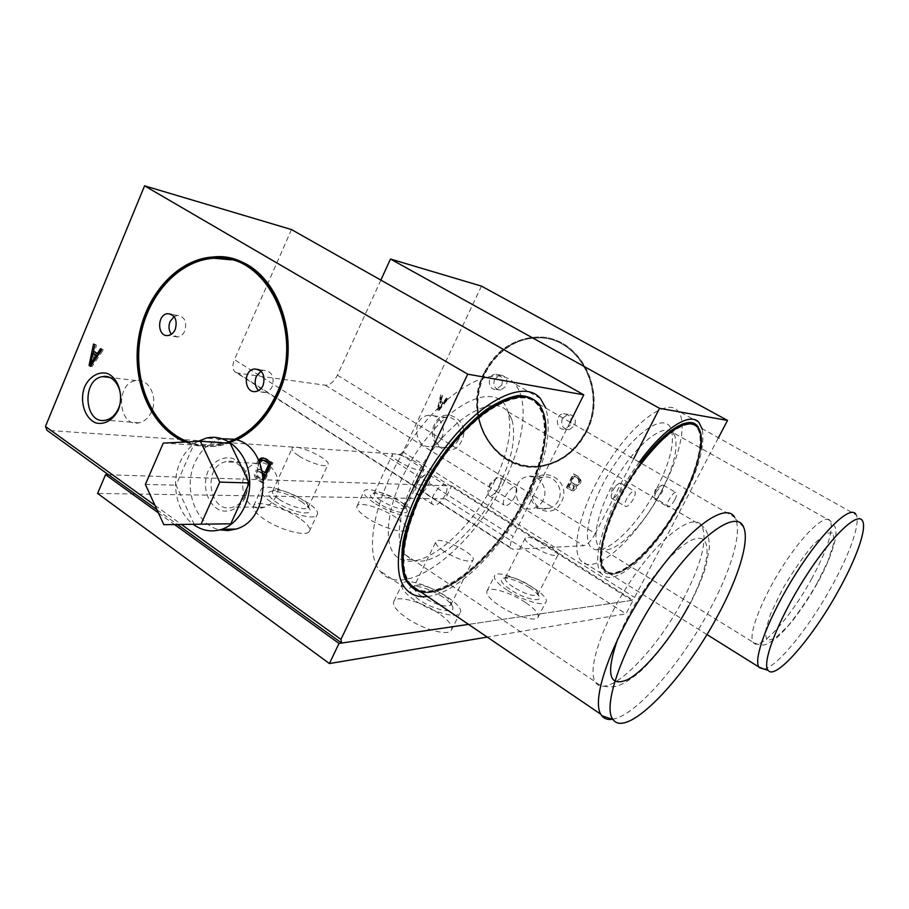<?xml version="1.0" encoding="UTF-8"?>
<svg xmlns="http://www.w3.org/2000/svg" width="909" height="909" viewBox="0 0 909 909"><rect width="100%" height="100%" fill="white"/><g stroke="black" fill="none" stroke-linecap="round" stroke-linejoin="round"><path stroke-width="0.68" stroke-dasharray="4.54 3.41" d="M567.057 487.588L573.92 473.964L578.885 476.93C582.033 480.475 581.59 483.429 577.59 485.781L575.988 485.861C576.772 488.213 576.101 489.849 573.977 490.78L572 490.565L566.409 487.565L573.284 473.93L578.885 476.93M483.929 373.065C460.261 417.64 497.655 477.43 544.173 465.874C562.41 461.613 576.374 450.387 586.078 432.184C608.791 390.665 578.317 334.217 536.355 337.125C513.062 338.671 495.587 350.658 483.929 373.065M532.299 484.122C521.266 504.268 551.547 523.118 561.455 501.893C572.647 481.338 541.809 462.908 532.299 484.122M718.258 438.058L634.584 597.463L631.948 600.372L468.555 624.392L633.153 600.201L625.983 613.848L487.258 637.095M481.475 286.119L402.994 451.898L634.584 597.463M434.536 424.48C424.264 444.103 452.341 461.59 461.567 440.967C471.976 420.947 443.399 403.869 434.536 424.48M439.092 410.368L448.171 398.903L447.046 398.233L444.41 401.733L441.422 399.949L442.547 395.551L441.433 394.881L437.979 409.698L439.092 410.368L438.365 410.277L447.433 398.801L448.171 398.903M447.433 398.801L446.308 398.131L443.683 401.63L440.683 399.846L441.819 395.449L440.695 394.779L441.433 394.881M440.695 394.779L437.24 409.607L437.979 409.698M439.161 408.72L443.535 402.903L441.047 401.414L439.161 408.72L438.422 408.63L442.797 402.801L443.535 402.903M441.819 395.449L442.547 395.551M440.683 399.846L441.422 399.949M443.683 401.63L444.41 401.733M446.308 398.131L447.046 398.233M262.871 473.271L259.315 471.635C257.315 472.839 256.974 474.521 258.27 476.691L263.087 479.963L263.633 478.77M263.44 460.318L263.053 460.397C259.315 462.715 258.781 465.817 261.44 469.692L266.269 472.941M259.042 461.124C257.633 464.079 257.747 466.908 259.383 469.612L258.77 469.714C255.179 472.021 254.713 475.021 257.372 478.691L263.792 483.054L272.893 462.954L266.417 458.636L263.451 457.931M263.087 479.963L261.701 479.918L263.349 476.271M258.27 476.691L256.883 476.646L261.701 479.918M260.531 471.691L257.929 471.578C255.929 472.782 255.577 474.464 256.883 476.646M263.042 474.271L259.145 471.635M261.44 469.692L260.042 469.623L262.451 471.248M259.417 461.954C257.781 464.783 257.997 467.34 260.042 469.623M259.383 469.612L257.383 469.658C253.781 471.964 253.316 474.964 255.974 478.645L262.406 483.009L263.724 480.088M257.372 478.691L255.974 478.645M266.417 458.636L265.03 458.568M258.451 459.874C256.258 462.999 256.099 466.226 257.986 469.544M272.893 462.954L271.507 462.886M263.792 483.054L262.406 483.009M94.491 353.624L92.093 364.145L94.547 360.373M90.877 365.748L92.002 366.52L103.399 349.84L101.99 348.908L101.638 349.454M98.683 353.999L94.979 351.51L96.411 345.181L95.025 344.25L94.888 344.943L96.411 345.181M94.638 346.147L93.559 351.363M93.127 353.431L90.945 363.998M92.002 366.52L90.48 366.327M95.025 344.25L93.513 344.034M94.979 351.51L93.457 351.294M101.99 348.908L100.49 348.692M103.399 349.84L101.888 349.624M276.075 496.2C273.393 501.836 269.518 505.495 264.439 507.177C241.374 515.233 233.272 468.385 256.747 463.34C271.166 458.715 284.051 480.338 276.075 496.2M245.089 495.723C242.351 501.529 238.397 505.313 233.227 507.04C209.718 515.358 201.491 467.033 225.409 461.817C240.101 457.022 253.225 479.338 245.089 495.723M245.396 497.507C239.885 508.04 229.966 513.085 220.342 510.403C207.763 505.12 201.821 486.485 207.854 471.612C213.195 461.181 222.944 455.943 232.636 458.409C238.783 461.442 243.442 466.601 246.612 473.907C248.464 481.918 248.055 489.781 245.396 497.507M458.466 439.695C456.159 444.206 452.773 446.887 448.33 447.728C431.048 451.182 428.366 418.731 445.785 417.311C455.92 415.583 463.863 429.48 458.466 439.695M441.558 438.138C439.206 442.751 435.786 445.49 431.275 446.353C413.731 449.898 411.004 416.742 428.696 415.288C438.979 413.515 447.035 427.707 441.558 438.138M151.587 411.504C148.712 417.822 144.531 421.594 139.066 422.833C117.852 427.832 114.795 382.882 136.145 380.576C148.599 377.962 158.302 397.188 151.587 411.504M302.367 502.132C291.164 495.166 281.063 491.519 272.086 491.167C266.03 492.053 267.223 495.621 275.666 501.87C290.244 512.21 315.241 516.994 309.367 508.574L302.367 502.132M278.824 499.109C273.734 495.53 271.677 492.837 272.677 491.042L275.688 489.928C283.733 489.144 304.754 498.973 307.833 504.938L308.106 507.586C306.276 511.085 288.721 506.063 278.824 499.109M298.618 455.739C293.437 452.239 291.3 449.694 292.209 448.103C295.311 442.683 332.524 460.17 327.854 464.84C326.206 467.942 308.674 462.545 298.618 455.739M442.99 597.111C432.286 590.316 422.685 586.669 414.209 586.18C406.653 587.134 408.232 591.645 418.947 599.701C434.547 610.734 457.841 614.745 452.08 605.689C450.603 603.087 447.569 600.235 442.99 597.111M422.071 596.622C415.527 591.986 412.913 588.509 414.243 586.214L417.924 585.021C426.719 584.567 447.433 595.236 450.591 601.838L450.762 605.03C445.274 607.598 435.706 604.803 422.071 596.622M444.16 551.399C437.49 546.854 434.763 543.571 435.968 541.525C439.831 535.606 478.293 555.297 472.805 560.399C467.521 562.501 457.977 559.501 444.16 551.399M399.324 503.075C389.097 496.893 380.348 493.621 373.076 493.257C368.281 494.03 369.906 497.234 377.939 502.87C390.779 511.551 410.936 516.221 406.732 509.699L399.324 503.075M380.632 500.404C375.542 496.973 373.429 494.485 374.258 492.928L376.394 492.155C383.121 491.462 403.107 501.234 405.414 506.336L405.528 508.211C400.96 509.949 392.665 507.358 380.632 500.404M398.971 461.681C393.813 458.318 391.609 455.943 392.358 454.568C394.881 450.239 427.741 466.306 423.833 469.953C419.424 471.328 411.129 468.567 398.971 461.681M489.576 486.554C491.86 482.19 494.462 479.27 497.371 477.793L500.518 478.089C501.7 479.827 501.325 482.759 499.405 486.883C495.212 494.098 491.564 496.905 488.474 495.314L487.951 491.258L489.576 486.554M514.994 496.53C510.767 503.779 507.142 506.643 504.12 505.086C500.155 501.098 512.858 482.895 516.21 487.735C517.346 489.462 516.937 492.394 514.994 496.53M416.765 484.145C419.094 479.577 421.901 476.43 425.207 474.703L429.514 475.055C430.855 477.043 430.548 480.202 428.582 484.542C423.844 492.655 419.594 495.678 415.845 493.587L415.356 488.053L416.765 484.145M445.217 495.11C440.445 503.279 436.218 506.336 432.536 504.302C427.878 499.382 442.297 479.77 446.251 485.611C447.558 487.588 447.205 490.746 445.217 495.11M612.893 490.633C615.007 486.747 617.166 484.258 619.404 483.168L621.142 483.349C622.017 484.679 621.551 487.19 619.768 490.86C616.404 496.632 613.666 499.052 611.53 498.132L611.121 495.894L612.893 490.633M633.403 498.95C630.028 504.745 627.29 507.199 625.199 506.302C622.335 503.654 632.471 488.053 634.857 491.439C635.698 492.758 635.209 495.269 633.403 498.95M655.991 492.064L662.025 485.065L663.4 485.213C664.161 486.417 663.684 488.758 661.957 492.258C658.877 497.553 656.412 499.825 654.56 499.086L654.207 497.325L655.991 492.064M674.853 499.802C671.751 505.12 669.297 507.415 667.49 506.699C664.968 504.461 674.285 489.826 676.364 492.758C677.103 493.939 676.603 496.291 674.853 499.802M681.25 499.927C657.593 546.229 616.552 585.055 604.565 569.488C594.588 558.671 606.53 515.437 631.675 476.6C656.684 437.627 686.715 415.572 696.271 426.866C705.259 436.184 698.146 468.021 681.25 499.927M681.92 500.325C658.264 546.639 617.234 585.476 605.269 569.92C595.304 559.115 607.269 515.88 632.414 477.032C657.434 438.047 687.443 415.981 696.987 427.264C705.963 436.57 698.828 468.408 681.92 500.325M700.85 448.239C698.623 463.34 692.408 480.713 682.204 500.325C658.309 547.093 616.87 586.339 604.769 570.625C592.748 559.274 610.825 503.95 641.436 463.408M681.523 499.939C657.639 546.695 616.188 585.919 604.076 570.193C593.997 559.262 606.053 515.596 631.46 476.361C656.73 436.979 687.056 414.72 696.703 426.128C705.793 435.536 698.601 467.715 681.523 499.939M525.504 496.746C495.337 559.978 430.514 611.905 409.368 582.839C393.449 563.671 408.232 503.927 443.478 455.409C478.532 406.675 521.664 385.28 536.946 404.255C550.524 419.526 544.764 458.454 525.504 496.746M526.322 497.246C496.132 560.501 431.332 612.461 410.209 583.408C394.324 564.262 409.141 504.518 444.387 455.977C479.441 407.221 522.561 385.791 537.821 404.755C551.377 420.026 545.593 458.954 526.322 497.246M545.843 434.002C544.605 452.943 538.253 474.032 526.777 497.257C500.37 551.706 448.33 600.076 420.401 591.679M413.811 588.532L408.652 583.703C392.586 564.341 407.516 503.995 443.126 454.966C478.532 405.732 522.096 384.143 537.526 403.301C551.252 418.742 545.423 458.079 525.959 496.757C497.678 555.49 439.57 606.053 413.936 588.612M494.576 379.223C492.792 385.666 494.837 389.302 500.689 390.12L506.279 386.007C508.063 379.621 506.063 375.985 500.291 375.076L494.576 379.223M501.688 385.211L496.075 389.37C487.36 390.518 486.94 374.497 495.666 374.224C501.473 375.133 503.472 378.792 501.688 385.211M562.353 418.447C560.512 425.389 562.853 429.128 569.364 429.662L574.681 425.582C576.522 418.731 574.249 414.981 567.83 414.334L562.353 418.447M570.398 425.037L565.057 429.139C555.956 430.98 554.331 414.618 563.523 413.709C569.966 414.356 572.261 418.129 570.398 425.037M586.396 432.218C576.704 450.421 562.739 461.647 544.502 465.897C511.176 473.1 479.066 444.796 477.293 408.596C474.873 372.463 503.154 337.648 536.685 337.216C578.635 334.307 609.098 390.722 586.396 432.218M585.771 431.866C576.181 449.864 562.353 460.965 544.309 465.158C511.403 472.237 479.702 444.274 477.952 408.516C475.566 372.838 503.472 338.443 536.583 337.978C578.067 335.057 608.212 390.836 585.771 431.866M484.508 373.406C461.124 417.436 498.03 476.498 543.98 465.135C562.035 460.943 575.863 449.83 585.453 431.82C607.905 390.768 577.749 334.966 536.253 337.898C513.267 339.443 496.019 351.283 484.508 373.406M174.108 316.593L177.323 315.434C184.629 316.548 187.129 321.718 184.822 330.956C183.198 334.489 180.834 336.523 177.721 337.046L171.324 334.251M260.997 371.122L263.428 370.281C271.723 371.077 274.654 376.474 272.223 386.495C270.632 389.825 268.325 391.847 265.303 392.54L258.565 390.529M231.079 259.815C276.893 268.632 302.72 341.102 277.154 394.267C264.451 420.958 246.407 437.468 223.035 443.785C211.07 446.637 199.48 445.989 188.243 441.876M228.909 441.74L222.319 443.74C210.433 446.569 198.889 445.955 187.72 441.899M230.079 442.467L222.557 444.819C209.593 447.898 197.094 446.978 185.061 442.035M234.863 439.252L236.908 439.854L223.273 444.865C180.187 455.659 139.861 414.936 137.929 362.771C135.157 310.73 170.972 259.315 214.115 257.133L231.42 258.735M529.64 587.759C519.743 581.669 511.335 578.408 504.415 577.965C498.632 578.817 500.7 582.76 510.619 589.805C524.186 598.963 543.025 603.121 538.946 596.236C537.639 593.804 534.537 590.975 529.64 587.759M513.267 587.089C506.927 582.783 504.279 579.658 505.336 577.726L507.87 576.92C515.198 576.465 535.31 587.078 537.651 592.668L537.696 594.85C533.333 596.702 525.197 594.111 513.267 587.089M533.492 546.888C527.05 542.662 524.311 539.696 525.254 537.98C528.288 533.322 562.387 551.184 557.899 555.092C553.695 556.592 545.559 553.854 533.492 546.888M558.319 500.632C556.228 504.609 553.172 507.199 549.172 508.381C530.958 514.108 524.345 480.816 542.946 477.339C554.342 474.123 564.534 489.451 558.319 500.632M542.991 500.393C540.866 504.461 537.764 507.108 533.697 508.324C515.176 514.176 508.461 480.145 527.368 476.577C538.946 473.294 549.32 488.951 542.991 500.393M291.471 229.557L234.431 359.623L513.13 536.412C510.392 542.184 509.767 546.229 511.267 548.525L234.761 371.724C232.386 369.009 232.284 364.975 234.431 359.623M380.86 280.097L337.432 375.19C333.978 381.803 329.967 385.143 325.399 385.223L237.601 373.099L234.761 371.724M402.994 451.898L400.255 454.364L47.018 430.343M337.432 375.19L595.338 533.56L633.618 458.886M595.338 533.56C591.327 540.753 587.453 544.798 583.703 545.695L513.403 549.4L511.267 548.525M570.125 422.162L513.13 536.412M156.973 509.722L177.448 524.504M400.255 454.364L631.948 600.372M154.984 505.393L181.448 524.459M578.249 476.895C581.385 480.452 580.953 483.406 576.942 485.758L575.352 485.838C576.136 488.19 575.454 489.826 573.329 490.758L571.352 490.553L566.409 487.565M571.352 490.553L572 490.565M442.797 402.801L440.308 401.312L438.422 408.63M437.24 409.607L438.365 410.277M575.09 484.44L571.375 482.202L574.477 476.066L578.192 478.293C580.249 480.918 579.862 483.02 577.033 484.611L574.454 484.406L571.375 482.202M568.977 486.974L570.693 483.565L574.408 485.804L573.636 489.247L568.33 486.951L570.045 483.543L573.761 485.77L572.988 489.224L568.33 486.951M570.738 482.179L573.829 476.032L578.192 478.293M577.556 478.259C579.612 480.895 579.226 482.997 576.386 484.588L574.454 484.406M573.829 476.032L574.477 476.066M575.352 485.838L575.988 485.861M573.284 473.93L573.92 473.964M440.308 401.312L441.047 401.414M570.045 483.543L570.693 483.565M573.761 485.77L574.408 485.804M572.045 489.19L572.681 489.201M197.901 441.41C190.22 445.864 184.322 452.716 180.198 461.965C170.562 483.077 176.528 512.187 193.185 524.311M222.432 438.774L220.603 439.161C209.218 442.251 200.639 450.08 194.856 462.647C182.595 488.599 195.958 525.22 219.887 529.879M230.17 443.297L193.628 445.012L176.039 485.167L194.208 524.3M163.268 443.092L193.628 445.012M145.383 484.417L176.039 485.167M612.291 719.303C635.38 716.315 681.125 663.49 709.611 609.928C730.756 570.92 742.164 533.219 735.551 518.948L734.699 517.346L538.139 403.653L533.094 399.449M414.231 588.816L424.253 592.259C453.068 595.52 501.348 548.831 526.538 497.109C540.81 468.044 547.059 443.069 545.298 422.196C544.389 414.345 542.003 408.175 538.139 403.653M421.242 592.248L423.287 592.532C452.352 595.804 500.95 548.809 526.288 496.757C540.639 467.51 546.934 442.365 545.161 421.333C544.355 414.379 542.389 408.709 539.264 404.312M427.491 596.497C458.363 593.327 503.666 547.036 528.265 496.803C546.139 460.09 551.968 430.514 545.775 408.073M504.063 481.895C524.163 441.569 529.629 400.153 514.471 383.587C497.496 363.202 451.239 384.893 414.22 435.979C376.996 486.849 362.259 550.059 379.848 570.807C403.505 602.349 472.725 548.388 504.063 481.895M494.507 481.509C508.279 452.762 512.721 429.332 507.813 411.209C499.53 382.587 456.363 396.744 421.674 444.853C386.655 492.667 377.962 551.104 401.448 559.478C424.98 570.273 471.76 529.288 494.507 481.509M499.109 485.758C512.165 458.545 516.414 436.468 511.858 419.503L507.392 411.379C494.485 395.642 459.17 412.879 431.15 451.773C402.96 490.485 391.415 538.582 404.8 554.376L411.527 559.58C433.354 569.807 477.52 530.992 499.109 485.758M763.855 669.047C776.831 667.388 808.669 628.062 831.224 587.237C849.472 554.683 860.63 523.539 856.21 514.914L695.01 424.639M641.22 463.283C610.598 503.825 592.543 559.149 604.565 570.5L611.223 573.852C627.926 575.749 661.491 539.969 682.011 500.211C696.26 472.453 702.509 450.569 700.748 434.536L697.214 426.401M640.493 462.863C603.86 511.256 588.157 575.227 610.45 574.068C627.29 575.976 661.082 539.957 681.727 499.939C696.078 471.998 702.362 449.955 700.578 433.809L698.01 426.844M639.288 462.158C607.507 504.734 589.134 561.853 601.61 573.681C614.382 590.214 657.889 548.979 682.943 499.961C698.578 469.442 705.02 445.853 702.259 429.196M662.854 488.258C680.546 454.614 687.613 420.742 677.557 410.607C666.888 398.415 634.698 421.197 608.314 462.226C581.794 503.12 569.795 548.922 580.885 560.671C594.338 577.59 638.175 537.037 662.854 488.258M657.014 488.019C670.138 461.965 674.864 442.388 671.206 429.264C665.513 412.47 636.607 430.059 612.802 467.169C588.816 504.097 580.272 544.707 593.986 549.184C607.428 555.183 638.72 524.016 657.014 488.019M661.354 491.371C673.785 466.749 678.296 448.296 674.898 436.036L672.774 432.491C664.695 423.151 640.186 440.876 620.165 472.055C600.031 503.12 590.634 538.06 599.042 547.025L602.065 549.195C614.541 554.876 644.026 525.402 661.354 491.371M299.516 518.266C284.233 507.483 256.974 499.802 253.747 505.62C252.123 508.563 255.259 512.869 263.167 518.539C278.631 529.629 306.356 537.264 309.299 531.492C310.935 528.413 307.685 524.004 299.516 518.266M438.842 613.416C422.855 602.201 397.824 595.077 394.052 600.917C391.881 604.69 395.869 610.246 406.039 617.609C422.208 629.142 447.705 636.266 451.25 630.471C453.432 626.506 449.296 620.813 438.842 613.416M396.108 517.551C382.269 508.222 359.759 501.325 357.18 505.802C355.805 508.347 359.066 512.335 366.975 517.766C380.962 527.322 403.835 534.208 406.209 529.754C407.584 527.095 404.21 523.027 396.108 517.551M525.322 602.36C510.96 592.725 490.099 586.26 487.167 590.702C485.429 593.861 489.485 598.861 499.348 605.689C513.869 615.552 535.094 622.051 537.867 617.62C539.582 614.302 535.401 609.212 525.322 602.36M108.569 474.782L451.648 485.872L445.353 498.871L97.593 493.417M445.353 498.871L625.983 613.848M507.142 590.18C497.212 583.408 493.098 578.499 494.769 575.477C500.086 567.136 553.126 595.145 545.639 602.394C542.957 606.633 521.743 599.985 507.142 590.18M270.768 501.813C262.815 496.189 259.622 491.974 261.201 489.156C266.712 479.486 324.695 506.586 316.889 515.142C314.048 520.675 286.335 512.812 270.768 501.813M414.527 600.179C404.3 592.884 400.233 587.419 402.335 583.805C409.084 573.227 468.896 604.008 459.727 613.393C456.307 618.949 430.809 611.621 414.527 600.179M374.031 502.825C366.088 497.439 362.771 493.53 364.1 491.087C368.577 483.349 419.788 508.37 413.254 515.096C410.959 519.369 388.109 512.312 374.031 502.825M451.648 485.872L633.153 600.201M158.427 512.903L174.539 524.55M325.399 385.223L583.703 545.695M237.601 373.099L513.403 549.4M683.079 599.52C701.532 563.955 707.793 539.367 701.862 525.754C693.987 512.335 662.388 534.697 633.141 577.329C603.792 619.813 586.703 668.706 595.236 681.716C605.871 701.555 655.264 653.128 683.079 599.52M688.567 605.973C710.156 566.023 714.156 531.799 693.658 539.321C673.546 545.923 633.8 597.463 617.813 638.72M811.51 579.101C827.508 549.411 833.769 529.992 830.315 520.846C825.542 513.074 803.249 533.878 782.229 567.034C761.14 600.099 747.959 635.13 753.163 642.299C758.981 652.798 790.364 617.95 811.51 579.101M816.736 583.885L827.894 561.183L833.871 542.968L833.36 532.844L826.122 533.231L813.328 544.582C802.715 557.24 792.307 572.329 782.115 589.85L770.525 613.973L765.162 632.073L766.878 640.618L775.013 638.391L787.717 626.312C797.682 614.098 807.362 599.951 816.736 583.885M257.929 471.578L259.315 471.635M261.667 460.329L263.053 460.397M257.383 469.658L258.77 469.714M256.747 463.34L225.409 461.817M264.439 507.177L233.227 507.04M445.785 417.311L428.696 415.288M448.33 447.728L431.275 446.353M136.145 380.576L109.603 377.428M139.066 422.833L105.739 420.151M275.688 489.928L272.086 491.167M307.833 504.938L309.367 508.574M308.106 507.586L327.854 464.84M272.677 491.042L292.209 448.103M417.924 585.021L414.209 586.18L435.968 541.525M450.591 601.838L452.08 605.689M450.762 605.03L472.805 560.399M376.394 492.155L373.076 493.257M405.414 506.336L406.732 509.699M405.528 508.211L423.833 469.953M374.258 492.928L392.358 454.568M497.371 477.793L489.803 483.793L487.951 491.258M488.474 495.314L504.12 505.086M500.518 478.089L516.21 487.735M425.207 474.703L417.674 481.145L415.356 488.053M415.845 493.587L432.536 504.302M429.514 475.055L446.251 485.611M619.404 483.168L612.211 488.292L611.121 495.894M611.53 498.132L625.199 506.302M621.142 483.349L634.857 491.439M662.025 485.065L655.082 489.871L654.207 497.325M654.56 499.086L667.49 506.699M663.4 485.213L676.364 492.758M604.565 569.488L605.269 569.92M696.271 426.866L696.987 427.264M604.076 570.193L604.769 570.625M696.703 426.128L697.419 426.526M409.368 582.839L410.209 583.408M536.946 404.255L537.821 404.755M408.652 583.703L409.255 584.101M537.526 403.301L538.401 403.801M500.291 375.076L495.666 374.224M500.689 390.12L496.075 389.37M567.83 414.334L563.523 413.709M569.364 429.662L565.057 429.139M177.323 315.434L171.449 314.355M177.721 337.046L168.142 335.466M263.428 370.281L258.883 369.622M265.303 392.54L256.168 391.427M223.035 443.785L222.319 443.74M214.115 257.133L213.41 256.952M223.273 444.865L222.557 444.819M507.87 576.92L504.415 577.965M537.651 592.668L538.946 596.236M537.696 594.85L557.899 555.092M505.336 577.726L525.254 537.98M542.946 477.339L527.368 476.577M549.172 508.381L533.697 508.324M577.033 484.611L576.386 484.588M573.977 490.78L573.329 490.758M577.59 485.781L576.942 485.758M573.636 489.247L572.988 489.224M220.603 439.161L206.15 438.138M743.596 527.118L735.551 518.948M545.298 422.196L545.161 421.333M424.253 592.259L423.287 592.532M540.423 398.54L514.471 383.587M405.062 587.998L379.848 570.807M511.858 419.503L507.813 411.209M411.527 559.58L401.448 559.478M404.8 554.376L595.236 681.716C599.451 685.92 606.008 687.522 614.916 686.522C617.029 686.704 629.767 681.716 643.061 668.842C657.696 654.423 675.478 630.46 689.136 605.735C696.771 590.986 702.282 578.09 705.657 567.068L709.418 547.718C709.225 536.14 706.702 528.822 701.862 525.754L507.392 411.379M862.686 521.187L856.21 514.914M706.907 634.516L604.565 570.5M700.748 434.536L700.578 433.809M611.223 573.852L610.45 574.068M698.896 422.39L677.557 410.607M601.61 573.681L580.885 560.671M674.898 436.036L671.206 429.264M602.065 549.195L593.986 549.184M599.042 547.025L753.163 642.299C759.174 645.447 764.026 645.867 767.73 643.572L774.729 639.436C779.036 636.027 784.728 630.13 791.819 621.756C801.67 608.939 810.055 596.281 816.986 583.783C831.621 558.206 836.678 536.662 835.871 533.424C836.598 529.22 834.746 525.027 830.315 520.846L672.774 432.491M537.867 617.62L545.639 602.394M487.167 590.702L494.769 575.477M406.209 529.754L413.254 515.096M357.18 505.802L364.1 491.087M451.25 630.471L459.727 613.393M394.052 600.917L402.335 583.805M309.299 531.492L316.889 515.142M253.747 505.62L261.201 489.156"/><path stroke-width="1.36" d="M380.86 280.097L390.472 259.031L481.475 286.119L727.518 420.424L718.258 438.058M263.633 478.77L265.36 474.941L262.871 473.271M262.451 471.248L266.269 472.941L270.359 463.885L265.519 460.647L263.44 460.318M263.451 457.931L259.042 461.124M263.349 476.271L263.974 474.896L263.042 474.271M265.36 474.941L263.974 474.896M265.519 460.647L261.667 460.329L259.417 461.954M270.359 463.885L268.973 463.817L264.121 460.579M264.883 472.885L268.973 463.817M263.724 480.088L271.507 462.886L265.03 458.568L261.269 458L258.451 459.874M94.547 360.373L97.581 355.692L92.979 353.408L90.582 363.952L96.07 355.487L92.979 353.408M101.638 349.454L98.683 353.999L97.172 353.794L93.457 351.294L94.638 346.147M93.559 351.363L93.127 353.431M90.945 363.998L90.877 365.748M91.979 364.134L90.582 363.952M97.581 355.692L96.07 355.487M90.616 365.577L89.093 365.384L90.48 366.327L101.888 349.624L100.49 348.692L97.172 353.794M94.9 344.966L93.513 344.034L89.093 365.384M118.465 408.459C115.534 414.97 111.296 418.867 105.739 420.151C84.196 425.332 81.117 379.03 102.797 376.621C115.443 373.906 125.294 393.699 118.465 408.459M118.329 409.868C113.364 420.003 104.467 425.117 95.831 422.912C84.548 418.356 79.242 400.937 84.696 386.666C89.514 376.621 98.274 371.338 106.967 373.349C118.397 377.633 123.965 395.37 118.329 409.868M641.436 463.408C667.592 430.207 686.25 417.913 697.419 426.526C701.066 430.684 702.202 437.922 700.85 448.239M420.401 591.679L409.493 584.271C393.461 564.932 408.414 504.575 444.035 455.534C479.452 406.278 522.993 384.666 538.401 403.801C544.037 410.573 546.525 420.628 545.843 434.002M171.324 334.251C168.722 330.569 168.301 326.331 170.063 321.57L174.108 316.593M175.278 329.319C173.642 332.887 171.256 334.932 168.142 335.466C157.109 337.375 156.7 314.344 167.745 313.673C175.085 314.787 177.596 320.002 175.278 329.319M258.565 390.529C255.02 386.655 254.259 381.939 256.315 376.394L260.997 371.122M263.133 385.325C261.542 388.688 259.213 390.722 256.168 391.427C244.385 394.29 242.408 370.508 254.293 368.963C262.633 369.747 265.576 375.201 263.133 385.325M188.243 441.876C154.382 429.355 133.6 384.882 139.747 341.102C145.622 297.277 177.778 260.258 213.99 258.247L231.079 259.815M187.72 441.899C153.78 429.48 132.873 384.984 138.986 341.114C144.815 297.209 177.016 260.088 213.274 258.076C266.723 251.759 306.253 333.046 276.472 394.188C265.269 418.049 249.418 433.9 228.909 441.74M185.061 442.035C151.598 428.139 131.714 383.132 138.395 339.375C144.826 295.584 177.164 258.94 213.41 256.952C267.462 250.623 307.424 332.853 277.29 394.699C266.155 418.447 250.418 434.366 230.079 442.467M231.42 258.735C277.734 267.7 303.833 341.023 277.972 394.79C268.2 415.868 254.509 430.889 236.908 439.854C272.245 449.035 271.677 519.55 236.124 529.049L221.785 529.299C240.499 523.186 253.213 497.314 248.896 473.407C244.816 449.421 224.921 433.377 206.15 438.138L197.901 441.41M156.973 509.722L47.018 430.343L45.45 426.457L144.576 185.834L291.471 229.557L583.76 394.824L570.125 422.162M174.539 524.55L339.012 643.436L468.555 624.392L341.648 643.049L340.943 639.391L467.737 374.167L583.76 394.824M633.618 458.886L659.536 408.311L727.518 420.424M177.448 524.504L341.648 643.049M390.472 259.031L659.536 408.311M144.576 185.834L467.737 374.167M45.45 426.457L154.984 505.393M181.448 524.459L340.943 639.391M193.185 524.311C202.071 530.822 211.604 532.481 221.785 529.299M219.887 529.879L228.011 530.595L236.124 529.049M234.863 439.252L222.432 438.774M163.813 524.675L230.818 523.8L249.214 482.952L230.17 443.297L200.412 441.285L163.268 443.092L145.383 484.417L163.813 524.675L230.818 523.8M201.025 524.163L219.751 482.1L249.214 482.952M219.751 482.1L200.412 441.285M717.712 615.7C738.472 577.533 749.823 540.81 743.596 527.118C736.529 508.586 698.146 535.844 660.854 590.543C623.415 645.083 601.724 706.475 613.041 719.553C626.699 739.131 684.182 679.193 717.712 615.7M734.699 517.346C725.689 501.086 686.988 529.129 650.003 583.214C612.893 637.129 590.839 698.453 600.781 714.213L601.747 715.701C604.19 718.78 607.701 719.985 612.291 719.303M533.094 399.449C514.062 387.314 471.385 414.004 439.013 462.181C406.482 510.199 394.097 565.603 409.255 584.101L414.231 588.816M539.264 404.312C534.049 398.54 527.027 395.62 518.232 395.54C508.54 397.244 497.791 402.005 485.974 409.811C467.328 424.128 449.819 443.74 433.434 468.658C418.083 494.223 407.971 518.55 403.119 541.628C401.187 555.706 401.551 567.511 404.21 577.022C408.084 584.964 413.765 590.032 421.242 592.248M545.775 408.073L540.423 398.54C524.254 378.496 478.566 401.017 441.319 452.773C403.869 504.29 388.223 567.693 405.062 587.998C410.425 594.759 417.901 597.599 427.491 596.497M837.928 591.577C855.812 559.774 866.845 529.447 862.686 521.187C858.357 510.472 831.28 536.128 804.715 578.079C778.081 619.904 761.401 663.297 768.116 670.365C775.445 680.727 812.396 637.902 837.928 591.577M855.824 514.244C850.37 504.79 822.918 530.947 796.352 572.863C769.73 614.654 752.845 658.4 758.901 667.036L763.855 669.047M695.01 424.639C682.954 419.844 665.024 432.718 641.22 463.283M698.01 426.844C690.533 414.436 664.979 429.389 640.493 462.863M702.259 429.196L698.896 422.39C690.09 411.697 663.956 428.128 639.288 462.158M487.258 637.095L329.399 663.547L339.012 643.436M108.569 474.782L105.558 474.68L97.593 493.417L329.399 663.547M105.558 474.68L158.427 512.903M617.813 638.72C605.655 673.853 608.894 687.499 627.54 679.671C645.026 670.456 671.16 638.527 688.567 605.973M261.269 458L262.667 458.068M109.603 377.428L102.797 376.621M600.781 714.213L409.493 584.271M171.449 314.355L167.745 313.673M258.883 369.622L254.293 368.963M213.99 258.247L213.274 258.076M613.041 719.553L601.747 715.701M768.116 670.365L759.333 667.649M758.901 667.036L706.907 634.516"/></g></svg>
